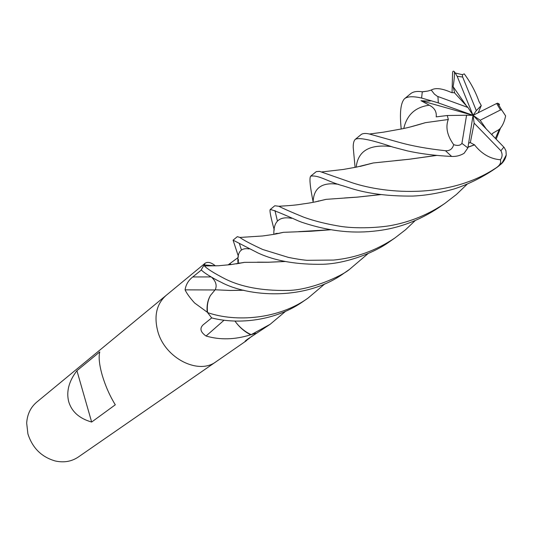 <?xml version="1.0" encoding="UTF-8"?>
<svg xmlns="http://www.w3.org/2000/svg" width="533" height="533" viewBox="0 0 533 533"><rect width="100%" height="100%" fill="white"/><g stroke="black" fill="none" stroke-linecap="round" stroke-linejoin="round"><path stroke-width="0.8" d="M166.169 295.355L166.076 295.435C156.469 304.11 153.744 316.216 157.901 331.746C165.283 358.449 198.662 375.145 216.105 361.687L216.251 361.581M252.429 335.81L245.24 341.42C244.714 341.46 245.473 340.74 247.519 339.248L270.144 324.297L251.19 334.657L256.106 333.225L249.997 334.997C234.58 339.728 219.936 340.067 206.058 336.023C200.488 332.139 199.489 328.435 203.046 324.903L211.701 317.921L207.37 312.291L194.572 302.951C189.901 297.8 186.743 293.436 185.078 289.852C185.91 284.562 188.482 280.265 192.773 276.953L201.374 269.998M27.903 433.855C32.426 447.98 41.541 457.021 55.239 460.978C63.84 462.871 71.502 461.571 78.224 457.081L216.105 361.687C198.662 375.145 165.283 358.449 157.901 331.746C153.744 316.216 156.469 304.11 166.076 295.435L36.73 402.129C30.574 407.359 27.223 414.368 26.683 423.155L27.903 433.855M76.925 370.688L99.771 351.9C98.458 357.063 99.291 364.905 102.283 375.439C105.487 386.105 109.825 395.892 115.295 404.8L91.656 422.043C79.464 418.565 71.822 411.816 68.73 401.789C66.139 391.608 68.87 381.242 76.925 370.688L91.656 422.043M228.064 264.934L238.224 257.466M216.038 265.854L204.332 264.968L205.025 263.309C207.59 261.57 210.941 262.329 215.072 265.587M204.332 264.968L203.966 265.194L204.119 264.868M203.966 265.194L201.201 269.878C203.593 272.416 209.036 275.954 217.557 280.498L221.008 282.184C247.878 296.788 305.429 301.538 344.458 272.883L344.891 272.583M324.937 283.796L308.074 298.06C278.812 319.22 235.966 322.445 207.57 312.591C206.791 306.095 207.737 300.405 210.415 295.515C207.737 300.126 206.651 305.542 207.164 311.758L207.37 312.291M251.19 334.657C245.36 332.006 240.27 327.915 235.926 322.385C240.017 327.762 244.847 331.846 250.423 334.637L250.91 334.711M214.926 289.965L185.078 289.852M207.164 311.758L206.651 311.752M224.08 320.186L206.058 336.023M250.423 334.637L249.997 334.997M249.098 338.142L249.018 338.715M401.202 128.939C399.557 113.089 400.623 103.056 404.414 98.832C407.299 96.36 413.028 96.1 421.603 98.052L431.157 100.77C430.291 101.097 426.9 101.077 420.99 100.69L429.278 105.208C434.455 107.793 436.767 111.677 436.214 116.874L447.247 115.521L448.346 119.499L425.461 122.657L409.977 127.054M498.988 105.214L499.501 104.295L497.675 103.162L496.669 103.482L473.038 115.341L467.947 107.486L454.496 92.802L451.398 92.502C442.183 88.378 435.461 87.559 431.237 90.05L427.972 91.036L422.283 91.803C417.053 90.983 413.155 91.623 410.61 93.728L404.547 98.725M367.91 253.728L349.481 269.405C341.993 275.974 310.059 290.532 286.981 290.445C261.89 290.805 241.282 286.967 225.159 278.926C213.826 273.056 206.931 268.732 204.452 265.94L203.806 265.414L201.208 269.865M452.064 92.722L452.537 73.507C452.564 71.235 453.19 70.636 454.402 71.708C454.589 75.433 454.156 80.41 453.097 86.626L454.742 93.075M238.384 256.333L233.081 240.163L258.112 253.035C275.428 261.043 297.128 264.781 323.211 264.261C347.529 263.449 375.712 251.956 389.383 241.802L389.956 241.402M415.107 220.675L405.573 229.736L394.893 237.991C376.031 250.59 355.591 257.945 333.578 260.064L306.928 260.311C301.718 259.831 295.495 258.845 288.246 257.352L262.649 249.464C250.783 243.981 243.201 239.977 239.903 237.451L237.338 236.652L233.081 240.163M207.57 312.591L211.681 317.915C238.478 324.864 276.014 320.846 303.477 301.238L308.074 298.06M355.085 167.382L353.206 147.275C353.206 143.277 353.885 140.652 355.238 139.399C358.649 137.181 371.228 139.753 392.968 147.115L407.465 150.906C420.657 153.81 435.374 155.656 451.631 156.442C456.161 156.655 460.319 155.603 464.116 153.277L467.874 147.901L473.038 115.341L480.146 120.258L500.487 109.958L501.74 110.038L505.61 115.888C504.498 121.704 502.399 126.208 499.321 129.406L493.112 133.003L491.752 134.583M448.233 119.505C445.408 127.287 447.227 135.675 453.696 144.683C452.444 149.02 449.705 151.032 445.475 150.719C427.666 148.8 412.196 146.002 399.077 142.318L369.429 134.016C365.411 133.07 362.553 133.323 360.841 134.776L355.238 139.399M274.262 229.97C270.871 217.584 269.498 210.795 270.144 209.596C271.683 209.362 281.224 213.207 298.766 221.108L301.925 222.301C315.922 226.965 329.341 229.943 342.186 231.235C353.759 232.441 365.478 232.288 377.331 230.769C398.804 228.251 419.304 220.522 438.826 207.597L439.139 207.377M500.487 128.107L496.163 139.18M467.181 184.171L456.515 194.405L444.902 203.386C428.759 214.246 411.409 221.501 392.854 225.146C384.253 227.011 361.021 229.237 341.46 226.518C326.969 224.173 314.397 221.062 303.75 217.191C291.851 212.347 283.543 208.703 278.826 206.264L274.788 205.765L270.144 209.596M285.641 311.265L270.144 324.297M313.157 201.92C310.033 186.557 309.207 177.969 310.686 176.15C318.927 174.797 328.061 181.9 343.505 185.97L351.593 188.555C368.763 193.832 389.237 196.337 413.008 196.064C426.027 195.458 439.812 193.059 454.349 188.882C467.947 184.418 480.999 178.049 493.505 169.767L493.938 169.461M500.101 164.91L500.181 164.85C503.465 162.285 505.484 159.001 506.243 155.003L505.957 150.759L504.205 147.494L473.038 115.341L466.568 115.228L461.918 143.39C460.339 145.536 457.6 145.962 453.696 144.683M468.627 143.124L470.326 142.604L474.537 144.889C481.752 154.01 490.373 158.967 500.407 159.753C501.273 162.725 499.847 165.423 496.13 167.835C447.24 200.455 380.689 193.239 349.008 181.646L319.54 171.359L316.309 171.606L310.686 176.15M238.178 263.215L238.438 259.564M235.926 322.385L234.96 321.093M210.415 295.515L215.152 289.779L230.063 290.465L243.941 290.278M215.259 289.779C217.138 285.501 215.958 281.371 211.741 277.387M285.448 261.496L268.585 262.249L244.48 262.349L236.179 263.882M285.235 261.456L268.712 262.216L257.426 262.163M244.161 262.423L236.619 263.822M474.537 144.889L467.974 147.241M436.867 155.409L409.031 159.287L373.187 162.978L359.888 166.436M318.388 200.901L318.428 201.267M474.557 144.776L467.994 147.121M436.627 155.383L409.151 159.247L395.319 160.653M372.707 163.125L360.548 166.296M478.241 112.736L481.272 105.554L478.874 101.237M274.102 234.293L282.983 232.421M298.68 231.642L330.793 229.71M331 229.743L310.852 231.269L283.349 232.328L273.609 234.373M478.894 101.19C475.509 91.643 470.632 82.542 464.263 73.874L462.311 74.667L462.671 77.025L457.174 76.299L473.038 115.341L476.315 110.624L481.272 105.554M239.33 243.414L241.449 249.95M491.732 134.616L492.119 133.99M381.002 194.532L357.556 197.083L344.518 197.976M325.65 199.469L315.23 201.927M381.222 194.558L357.436 197.123L326.056 199.355L314.657 202.034M274.955 210.542L277.44 221.128M424.894 122.843L410.73 126.874M243.748 290.232L230.183 290.445L220.016 289.999M454.402 71.708L457.174 76.299M470.326 142.604L474.15 123.163L500.88 150.746C502.612 153.984 502.452 156.988 500.407 159.753M486.303 129.019L480.146 120.258M431.157 100.77L438.319 102.896L473.038 115.341L474.15 123.163M467.947 107.486L437.34 96.313L434.415 94.114L431.237 90.05M420.99 100.69L473.038 115.341M447.247 115.521L466.568 115.228M476.315 110.624L462.671 77.025M453.097 86.626L466.428 105.827M231.242 264.548L229.83 263.848M210.935 276.913L192.773 276.953M422.283 91.803L421.603 98.052M445.475 150.719L451.631 156.442M496.13 167.835L499.021 165.87L502.379 162.352L506.243 155.003M500.487 109.958L496.669 103.482M454.502 92.009L454.263 92.835M249.071 248.931C240.729 247.472 237.032 252.229 237.984 263.195M390.829 146.515C369.449 144.137 357.91 151.012 356.211 167.162M291.651 218.323C279.339 216.085 273.409 221.402 273.869 234.267M338.695 184.365C322.059 181.833 313.531 187.816 313.111 202.313M429.278 105.208C415.44 107.026 406.945 114.762 403.794 128.4M500.88 150.746L503.858 147.115M437.933 96.573L438.319 102.896M461.918 143.39L467.874 147.901M246.373 340.747L216.105 361.687M204.572 264.928L204.152 264.694M245.293 341.02L245.24 341.42M204.952 263.369L166.076 295.435M344.458 272.883L349.488 269.405M389.383 241.802L394.893 237.991M438.819 207.597L444.902 203.386M493.505 169.767L497.722 166.849M497.675 103.162L501.74 110.038M244.48 262.349L231.162 264.561L218.643 265.74L204.452 265.94M427.952 91.036L422.656 91.836M237.831 263.309L239.424 262.942M373.187 162.978L356.617 167.082L343.379 169.447L321.772 171.946M275.121 233.82L277.147 233.281M283.349 232.328C277.107 233.854 275.028 234.267 262.669 235.966L239.903 237.451M492.152 133.95L492.505 133.543M495.397 138.393L499.321 129.406M326.056 199.355C309.686 203.473 307.088 203.193 300.299 204.366C292.157 205.665 278.972 206.211 278.826 206.258M425.461 122.657C413.675 126.248 404.867 128.486 399.037 129.379L383.36 132.191L369.449 134.016M455.535 73.074L462.311 74.667"/></g></svg>
